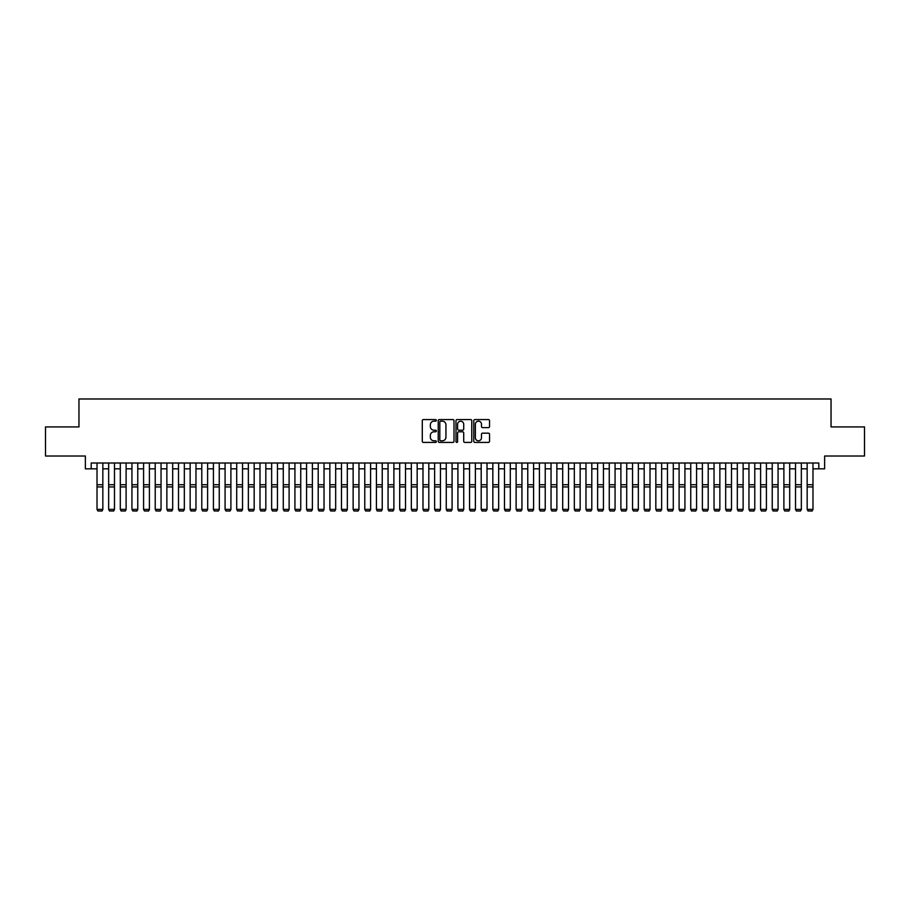 <?xml version="1.0" encoding="UTF-8"?>
<svg xmlns="http://www.w3.org/2000/svg" width="910" height="910" viewBox="0 0 910 910"><rect width="100%" height="100%" fill="white"/><g stroke="black" fill="none" stroke-linecap="round" stroke-linejoin="round"><path stroke-width="1.36" d="M436.379 420.363A0.796 0.796 0 0 0 435.572 419.567L423.434 419.567A1.137 1.137 0 0 0 422.286 420.704L422.286 441.27A1.137 1.137 0 0 0 423.434 442.419L435.572 442.419A0.796 0.796 0 0 0 436.379 441.623A0.796 0.796 0 0 0 435.572 440.815L434.002 440.815A3.651 3.651 0 0 1 430.35 437.164L430.35 435.446A3.651 3.651 0 0 1 434.002 431.795L435.572 431.795A0.796 0.796 0 0 0 436.379 430.987A0.796 0.796 0 0 0 435.572 430.191L434.002 430.191A3.651 3.651 0 0 1 430.35 426.54L430.35 424.822A3.651 3.651 0 0 1 434.002 421.159L435.572 421.159A0.796 0.796 0 0 0 436.379 420.363M488.397 427.62A1.137 1.137 0 0 0 489.534 426.483L489.534 420.704A1.137 1.137 0 0 0 488.397 419.567L474.906 419.567A1.137 1.137 0 0 0 473.769 420.704L473.769 441.27A1.137 1.137 0 0 0 474.906 442.419L488.397 442.419A1.137 1.137 0 0 0 489.534 441.27L489.534 434.309A1.137 1.137 0 0 0 488.397 433.16L482.63 433.16A1.137 1.137 0 0 0 481.481 434.309L481.481 437.767A3.06 3.06 0 0 1 478.421 440.815A3.06 3.06 0 0 1 475.373 437.767L475.373 424.219A3.06 3.06 0 0 1 478.421 421.159A3.06 3.06 0 0 1 481.481 424.219L481.481 426.483A1.137 1.137 0 0 0 482.63 427.62L488.397 427.62M91.193 468.832L91.193 463.008L818.807 463.008L818.807 468.832L824.631 468.832L824.631 456.024L864.5 456.024L864.5 426.915L831.035 426.915L831.035 398.978L78.965 398.978L78.965 426.915L45.5 426.915L45.5 456.024L85.369 456.024L85.369 468.832L97.017 468.832M453.999 420.704A1.137 1.137 0 0 0 452.861 419.567L439.371 419.567A1.137 1.137 0 0 0 438.233 420.704L438.233 441.27A1.137 1.137 0 0 0 439.371 442.419L452.861 442.419A1.137 1.137 0 0 0 453.999 441.27L453.999 420.704M457.138 419.567L470.629 419.567A1.137 1.137 0 0 1 471.767 420.704L471.767 441.27A1.137 1.137 0 0 1 470.629 442.419L464.851 442.419A1.137 1.137 0 0 1 463.713 441.27L463.713 432.933A1.137 1.137 0 0 0 462.576 431.795L458.742 431.795A1.137 1.137 0 0 0 457.605 432.933L457.605 441.623A0.796 0.796 0 0 1 456.797 442.419A0.796 0.796 0 0 1 456.001 441.623L456.001 420.704A1.137 1.137 0 0 1 457.138 419.567M102.841 468.832L108.654 468.832M114.478 468.832L120.302 468.832M126.115 468.832L131.939 468.832M137.763 468.832L143.587 468.832M149.399 468.832L155.223 468.832M161.047 468.832L166.871 468.832M172.684 468.832L178.508 468.832M184.332 468.832L190.144 468.832M195.969 468.832L201.792 468.832M207.617 468.832L213.429 468.832M219.253 468.832L225.077 468.832M230.901 468.832L236.714 468.832M242.538 468.832L248.362 468.832M254.174 468.832L259.998 468.832M265.822 468.832L271.646 468.832M277.459 468.832L283.283 468.832M289.107 468.832L294.931 468.832M300.744 468.832L306.568 468.832M312.392 468.832L318.204 468.832M324.028 468.832L329.852 468.832M335.676 468.832L341.489 468.832M347.313 468.832L353.137 468.832M358.961 468.832L364.774 468.832M370.598 468.832L376.421 468.832M382.234 468.832L388.058 468.832M393.882 468.832L399.706 468.832M405.519 468.832L411.343 468.832M417.167 468.832L422.991 468.832M428.803 468.832L434.627 468.832M440.451 468.832L446.264 468.832M452.088 468.832L457.912 468.832M463.736 468.832L469.549 468.832M475.373 468.832L481.197 468.832M487.009 468.832L492.833 468.832M498.657 468.832L504.481 468.832M510.294 468.832L516.118 468.832M521.942 468.832L527.766 468.832M533.578 468.832L539.402 468.832M545.226 468.832L551.039 468.832M556.863 468.832L562.687 468.832M568.511 468.832L574.324 468.832M580.148 468.832L585.972 468.832M591.796 468.832L597.608 468.832M603.432 468.832L609.256 468.832M615.069 468.832L620.893 468.832M626.717 468.832L632.541 468.832M638.354 468.832L644.178 468.832M650.002 468.832L655.826 468.832M661.638 468.832L667.462 468.832M673.286 468.832L679.099 468.832M684.923 468.832L690.747 468.832M696.571 468.832L702.384 468.832M708.207 468.832L714.032 468.832M719.856 468.832L725.668 468.832M731.492 468.832L737.316 468.832M743.129 468.832L748.953 468.832M754.777 468.832L760.601 468.832M766.413 468.832L772.237 468.832M778.061 468.832L783.885 468.832M789.698 468.832L795.522 468.832M801.346 468.832L807.159 468.832M812.983 468.832L818.807 468.832M440.633 421.159A0.796 0.796 0 0 0 439.826 421.967L439.826 440.019A0.796 0.796 0 0 0 440.633 440.815L442.283 440.815A3.651 3.651 0 0 0 445.945 437.164L445.945 424.822A3.651 3.651 0 0 0 442.283 421.159L440.633 421.159M463.713 424.276A3.06 3.06 0 0 0 460.653 421.216A3.06 3.06 0 0 0 457.605 424.276L457.605 429.054A1.137 1.137 0 0 0 458.742 430.191L462.576 430.191A1.137 1.137 0 0 0 463.713 429.054L463.713 424.276M102.841 463.008L102.841 509.577L101.965 511.022L97.893 510.942L101.965 511.022M97.893 511.022L97.017 509.373L102.841 509.373L101.965 510.942M97.017 463.008L97.017 509.373L97.893 510.942M114.478 463.008L114.478 509.577L113.602 511.022L109.53 510.942L113.602 511.022M109.53 511.022L108.654 509.373L114.478 509.373L113.602 510.942M108.654 463.008L108.654 509.373L109.53 510.942M126.115 463.008L126.115 509.577L125.25 511.022L121.166 510.942L125.25 511.022M121.166 511.022L120.302 509.373L126.115 509.373L125.25 510.942M120.302 463.008L120.302 509.373L121.166 510.942M137.763 463.008L137.763 509.577L136.887 511.022L132.815 510.942L136.887 511.022M132.815 511.022L131.939 509.373L137.763 509.373L136.887 510.942M131.939 463.008L131.939 509.373L132.815 510.942M149.399 463.008L149.399 509.577L148.535 511.022L144.451 510.942L148.535 511.022M144.451 511.022L143.587 509.373L149.399 509.373L148.535 510.942M143.587 463.008L143.587 509.373L144.451 510.942M161.047 463.008L161.047 509.577L160.171 511.022L156.099 510.942L160.171 511.022M156.099 511.022L155.223 509.373L161.047 509.373L160.171 510.942M155.223 463.008L155.223 509.373L156.099 510.942M172.684 463.008L172.684 509.577L171.808 511.022L167.736 510.942L171.808 511.022M167.736 511.022L166.871 509.373L172.684 509.373L171.808 510.942M166.871 463.008L166.871 509.373L167.736 510.942M184.332 463.008L184.332 509.577L183.456 511.022L179.384 510.942L183.456 511.022M179.384 511.022L178.508 509.373L184.332 509.373L183.456 510.942M178.508 463.008L178.508 509.373L179.384 510.942M195.969 463.008L195.969 509.577L195.093 511.022L191.02 510.942L195.093 511.022M191.02 511.022L190.144 509.373L195.969 509.373L195.093 510.942M190.144 463.008L190.144 509.373L191.02 510.942M207.617 463.008L207.617 509.577L206.741 511.022L202.668 510.942L206.741 511.022M202.668 511.022L201.792 509.373L207.617 509.373L206.741 510.942M201.792 463.008L201.792 509.373L202.668 510.942M219.253 463.008L219.253 509.577L218.377 511.022L214.305 510.942L218.377 511.022M214.305 511.022L213.429 509.373L219.253 509.373L218.377 510.942M213.429 463.008L213.429 509.373L214.305 510.942M230.901 463.008L230.901 509.577L230.025 511.022L225.953 510.942L230.025 511.022M225.953 511.022L225.077 509.373L230.901 509.373L230.025 510.942M225.077 463.008L225.077 509.373L225.953 510.942M242.538 463.008L242.538 509.577L241.662 511.022L237.59 510.942L241.662 511.022M237.59 511.022L236.714 509.373L242.538 509.373L241.662 510.942M236.714 463.008L236.714 509.373L237.59 510.942M254.174 463.008L254.174 509.577L253.31 511.022L249.226 510.942L253.31 511.022M249.226 511.022L248.362 509.373L254.174 509.373L253.31 510.942M248.362 463.008L248.362 509.373L249.226 510.942M265.822 463.008L265.822 509.577L264.946 511.022L260.874 510.942L264.946 511.022M260.874 511.022L259.998 509.373L265.822 509.373L264.946 510.942M259.998 463.008L259.998 509.373L260.874 510.942M277.459 463.008L277.459 509.577L276.594 511.022L272.511 510.942L276.594 511.022M272.511 511.022L271.646 509.373L277.459 509.373L276.594 510.942M271.646 463.008L271.646 509.373L272.511 510.942M289.107 463.008L289.107 509.577L288.231 511.022L284.159 510.942L288.231 511.022M284.159 511.022L283.283 509.373L289.107 509.373L288.231 510.942M283.283 463.008L283.283 509.373L284.159 510.942M300.744 463.008L300.744 509.577L299.868 511.022L295.796 510.942L299.868 511.022M295.796 511.022L294.931 509.373L300.744 509.373L299.868 510.942M294.931 463.008L294.931 509.373L295.796 510.942M312.392 463.008L312.392 509.577L311.516 511.022L307.443 510.942L311.516 511.022M307.443 511.022L306.568 509.373L312.392 509.373L311.516 510.942M306.568 463.008L306.568 509.373L307.443 510.942M324.028 463.008L324.028 509.577L323.152 511.022L319.08 510.942L323.152 511.022M319.08 511.022L318.204 509.373L324.028 509.373L323.152 510.942M318.204 463.008L318.204 509.373L319.08 510.942M335.676 463.008L335.676 509.577L334.8 511.022L330.728 510.942L334.8 511.022M330.728 511.022L329.852 509.373L335.676 509.373L334.8 510.942M329.852 463.008L329.852 509.373L330.728 510.942M347.313 463.008L347.313 509.577L346.437 511.022L342.365 510.942L346.437 511.022M342.365 511.022L341.489 509.373L347.313 509.373L346.437 510.942M341.489 463.008L341.489 509.373L342.365 510.942M358.961 463.008L358.961 509.577L358.085 511.022L354.013 510.942L358.085 511.022M354.013 511.022L353.137 509.373L358.961 509.373L358.085 510.942M353.137 463.008L353.137 509.373L354.013 510.942M370.598 463.008L370.598 509.577L369.722 511.022L365.649 510.942L369.722 511.022M365.649 511.022L364.774 509.373L370.598 509.373L369.722 510.942M364.774 463.008L364.774 509.373L365.649 510.942M382.234 463.008L382.234 509.577L381.37 511.022L377.286 510.942L381.37 511.022M377.286 511.022L376.421 509.373L382.234 509.373L381.37 510.942M376.421 463.008L376.421 509.373L377.286 510.942M393.882 463.008L393.882 509.577L393.006 511.022L388.934 510.942L393.006 511.022M388.934 511.022L388.058 509.373L393.882 509.373L393.006 510.942M388.058 463.008L388.058 509.373L388.934 510.942M405.519 463.008L405.519 509.577L404.654 511.022L400.571 510.942L404.654 511.022M400.571 511.022L399.706 509.373L405.519 509.373L404.654 510.942M399.706 463.008L399.706 509.373L400.571 510.942M417.167 463.008L417.167 509.577L416.291 511.022L412.219 510.942L416.291 511.022M412.219 511.022L411.343 509.373L417.167 509.373L416.291 510.942M411.343 463.008L411.343 509.373L412.219 510.942M428.803 463.008L428.803 509.577L427.927 511.022L423.855 510.942L427.927 511.022M423.855 511.022L422.991 509.373L428.803 509.373L427.927 510.942M422.991 463.008L422.991 509.373L423.855 510.942M440.451 463.008L440.451 509.577L439.575 511.022L435.503 510.942L439.575 511.022M435.503 511.022L434.627 509.373L440.451 509.373L439.575 510.942M434.627 463.008L434.627 509.373L435.503 510.942M452.088 463.008L452.088 509.577L451.212 511.022L447.14 510.942L451.212 511.022M447.14 511.022L446.264 509.373L452.088 509.373L451.212 510.942M446.264 463.008L446.264 509.373L447.14 510.942M463.736 463.008L463.736 509.577L462.86 511.022L458.788 510.942L462.86 511.022M458.788 511.022L457.912 509.373L463.736 509.373L462.86 510.942M457.912 463.008L457.912 509.373L458.788 510.942M475.373 463.008L475.373 509.577L474.497 511.022L470.424 510.942L474.497 511.022M470.424 511.022L469.549 509.373L475.373 509.373L474.497 510.942M469.549 463.008L469.549 509.373L470.424 510.942M487.009 463.008L487.009 509.577L486.145 511.022L482.072 510.942L486.145 511.022M482.072 511.022L481.197 509.373L487.009 509.373L486.145 510.942M481.197 463.008L481.197 509.373L482.072 510.942M498.657 463.008L498.657 509.577L497.781 511.022L493.709 510.942L497.781 511.022M493.709 511.022L492.833 509.373L498.657 509.373L497.781 510.942M492.833 463.008L492.833 509.373L493.709 510.942M510.294 463.008L510.294 509.577L509.429 511.022L505.346 510.942L509.429 511.022M505.346 511.022L504.481 509.373L510.294 509.373L509.429 510.942M504.481 463.008L504.481 509.373L505.346 510.942M521.942 463.008L521.942 509.577L521.066 511.022L516.994 510.942L521.066 511.022M516.994 511.022L516.118 509.373L521.942 509.373L521.066 510.942M516.118 463.008L516.118 509.373L516.994 510.942M533.578 463.008L533.578 509.577L532.714 511.022L528.63 510.942L532.714 511.022M528.63 511.022L527.766 509.373L533.578 509.373L532.714 510.942M527.766 463.008L527.766 509.373L528.63 510.942M545.226 463.008L545.226 509.577L544.351 511.022L540.278 510.942L544.351 511.022M540.278 511.022L539.402 509.373L545.226 509.373L544.351 510.942M539.402 463.008L539.402 509.373L540.278 510.942M556.863 463.008L556.863 509.577L555.987 511.022L551.915 510.942L555.987 511.022M551.915 511.022L551.039 509.373L556.863 509.373L555.987 510.942M551.039 463.008L551.039 509.373L551.915 510.942M568.511 463.008L568.511 509.577L567.635 511.022L563.563 510.942L567.635 511.022M563.563 511.022L562.687 509.373L568.511 509.373L567.635 510.942M562.687 463.008L562.687 509.373L563.563 510.942M580.148 463.008L580.148 509.577L579.272 511.022L575.2 510.942L579.272 511.022M575.2 511.022L574.324 509.373L580.148 509.373L579.272 510.942M574.324 463.008L574.324 509.373L575.2 510.942M591.796 463.008L591.796 509.577L590.92 511.022L586.848 510.942L590.92 511.022M586.848 511.022L585.972 509.373L591.796 509.373L590.92 510.942M585.972 463.008L585.972 509.373L586.848 510.942M603.432 463.008L603.432 509.577L602.557 511.022L598.484 510.942L602.557 511.022M598.484 511.022L597.608 509.373L603.432 509.373L602.557 510.942M597.608 463.008L597.608 509.373L598.484 510.942M615.069 463.008L615.069 509.577L614.205 511.022L610.132 510.942L614.205 511.022M610.132 511.022L609.256 509.373L615.069 509.373L614.205 510.942M609.256 463.008L609.256 509.373L610.132 510.942M626.717 463.008L626.717 509.577L625.841 511.022L621.769 510.942L625.841 511.022M621.769 511.022L620.893 509.373L626.717 509.373L625.841 510.942M620.893 463.008L620.893 509.373L621.769 510.942M638.354 463.008L638.354 509.577L637.489 511.022L633.405 510.942L637.489 511.022M633.405 511.022L632.541 509.373L638.354 509.373L637.489 510.942M632.541 463.008L632.541 509.373L633.405 510.942M650.002 463.008L650.002 509.577L649.126 511.022L645.053 510.942L649.126 511.022M645.053 511.022L644.178 509.373L650.002 509.373L649.126 510.942M644.178 463.008L644.178 509.373L645.053 510.942M661.638 463.008L661.638 509.577L660.774 511.022L656.69 510.942L660.774 511.022M656.69 511.022L655.826 509.373L661.638 509.373L660.774 510.942M655.826 463.008L655.826 509.373L656.69 510.942M673.286 463.008L673.286 509.577L672.41 511.022L668.338 510.942L672.41 511.022M668.338 511.022L667.462 509.373L673.286 509.373L672.41 510.942M667.462 463.008L667.462 509.373L668.338 510.942M684.923 463.008L684.923 509.577L684.047 511.022L679.975 510.942L684.047 511.022M679.975 511.022L679.099 509.373L684.923 509.373L684.047 510.942M679.099 463.008L679.099 509.373L679.975 510.942M696.571 463.008L696.571 509.577L695.695 511.022L691.623 510.942L695.695 511.022M691.623 511.022L690.747 509.373L696.571 509.373L695.695 510.942M690.747 463.008L690.747 509.373L691.623 510.942M708.207 463.008L708.207 509.577L707.332 511.022L703.259 510.942L707.332 511.022M703.259 511.022L702.384 509.373L708.207 509.373L707.332 510.942M702.384 463.008L702.384 509.373L703.259 510.942M719.856 463.008L719.856 509.577L718.98 511.022L714.907 510.942L718.98 511.022M714.907 511.022L714.032 509.373L719.856 509.373L718.98 510.942M714.032 463.008L714.032 509.373L714.907 510.942M731.492 463.008L731.492 509.577L730.616 511.022L726.544 510.942L730.616 511.022M726.544 511.022L725.668 509.373L731.492 509.373L730.616 510.942M725.668 463.008L725.668 509.373L726.544 510.942M743.129 463.008L743.129 509.577L742.264 511.022L738.192 510.942L742.264 511.022M738.192 511.022L737.316 509.373L743.129 509.373L742.264 510.942M737.316 463.008L737.316 509.373L738.192 510.942M754.777 463.008L754.777 509.577L753.901 511.022L749.829 510.942L753.901 511.022M749.829 511.022L748.953 509.373L754.777 509.373L753.901 510.942M748.953 463.008L748.953 509.373L749.829 510.942M766.413 463.008L766.413 509.577L765.549 511.022L761.465 510.942L765.549 511.022M761.465 511.022L760.601 509.373L766.413 509.373L765.549 510.942M760.601 463.008L760.601 509.373L761.465 510.942M778.061 463.008L778.061 509.577L777.185 511.022L773.113 510.942L777.185 511.022M773.113 511.022L772.237 509.373L778.061 509.373L777.185 510.942M772.237 463.008L772.237 509.373L773.113 510.942M789.698 463.008L789.698 509.577L788.833 511.022L784.75 510.942L788.833 511.022M784.75 511.022L783.885 509.373L789.698 509.373L788.833 510.942M783.885 463.008L783.885 509.373L784.75 510.942M801.346 463.008L801.346 509.577L800.47 511.022L796.398 510.942L800.47 511.022M796.398 511.022L795.522 509.373L801.346 509.373L800.47 510.942M795.522 463.008L795.522 509.373L796.398 510.942M812.983 463.008L812.983 509.577L812.107 511.022L808.034 510.942L812.107 511.022M808.034 511.022L807.159 509.373L812.983 509.373L812.107 510.942M807.159 463.008L807.159 509.373L808.034 510.942M102.841 484.734L97.017 484.734M102.841 486.941L97.017 486.941M114.478 484.734L108.654 484.734M114.478 486.941L108.654 486.941M126.115 484.734L120.302 484.734M126.115 486.941L120.302 486.941M137.763 484.734L131.939 484.734M137.763 486.941L131.939 486.941M149.399 484.734L143.587 484.734M149.399 486.941L143.587 486.941M161.047 484.734L155.223 484.734M161.047 486.941L155.223 486.941M172.684 484.734L166.871 484.734M172.684 486.941L166.871 486.941M184.332 484.734L178.508 484.734M184.332 486.941L178.508 486.941M195.969 484.734L190.144 484.734M195.969 486.941L190.144 486.941M207.617 484.734L201.792 484.734M207.617 486.941L201.792 486.941M219.253 484.734L213.429 484.734M219.253 486.941L213.429 486.941M230.901 484.734L225.077 484.734M230.901 486.941L225.077 486.941M242.538 484.734L236.714 484.734M242.538 486.941L236.714 486.941M254.174 484.734L248.362 484.734M254.174 486.941L248.362 486.941M265.822 484.734L259.998 484.734M265.822 486.941L259.998 486.941M277.459 484.734L271.646 484.734M277.459 486.941L271.646 486.941M289.107 484.734L283.283 484.734M289.107 486.941L283.283 486.941M300.744 484.734L294.931 484.734M300.744 486.941L294.931 486.941M312.392 484.734L306.568 484.734M312.392 486.941L306.568 486.941M324.028 484.734L318.204 484.734M324.028 486.941L318.204 486.941M335.676 484.734L329.852 484.734M335.676 486.941L329.852 486.941M347.313 484.734L341.489 484.734M347.313 486.941L341.489 486.941M358.961 484.734L353.137 484.734M358.961 486.941L353.137 486.941M370.598 484.734L364.774 484.734M370.598 486.941L364.774 486.941M382.234 484.734L376.421 484.734M382.234 486.941L376.421 486.941M393.882 484.734L388.058 484.734M393.882 486.941L388.058 486.941M405.519 484.734L399.706 484.734M405.519 486.941L399.706 486.941M417.167 484.734L411.343 484.734M417.167 486.941L411.343 486.941M428.803 484.734L422.991 484.734M428.803 486.941L422.991 486.941M440.451 484.734L434.627 484.734M440.451 486.941L434.627 486.941M452.088 484.734L446.264 484.734M452.088 486.941L446.264 486.941M463.736 484.734L457.912 484.734M463.736 486.941L457.912 486.941M475.373 484.734L469.549 484.734M475.373 486.941L469.549 486.941M487.009 484.734L481.197 484.734M487.009 486.941L481.197 486.941M498.657 484.734L492.833 484.734M498.657 486.941L492.833 486.941M510.294 484.734L504.481 484.734M510.294 486.941L504.481 486.941M521.942 484.734L516.118 484.734M521.942 486.941L516.118 486.941M533.578 484.734L527.766 484.734M533.578 486.941L527.766 486.941M545.226 484.734L539.402 484.734M545.226 486.941L539.402 486.941M556.863 484.734L551.039 484.734M556.863 486.941L551.039 486.941M568.511 484.734L562.687 484.734M568.511 486.941L562.687 486.941M580.148 484.734L574.324 484.734M580.148 486.941L574.324 486.941M591.796 484.734L585.972 484.734M591.796 486.941L585.972 486.941M603.432 484.734L597.608 484.734M603.432 486.941L597.608 486.941M615.069 484.734L609.256 484.734M615.069 486.941L609.256 486.941M626.717 484.734L620.893 484.734M626.717 486.941L620.893 486.941M638.354 484.734L632.541 484.734M638.354 486.941L632.541 486.941M650.002 484.734L644.178 484.734M650.002 486.941L644.178 486.941M661.638 484.734L655.826 484.734M661.638 486.941L655.826 486.941M673.286 484.734L667.462 484.734M673.286 486.941L667.462 486.941M684.923 484.734L679.099 484.734M684.923 486.941L679.099 486.941M696.571 484.734L690.747 484.734M696.571 486.941L690.747 486.941M708.207 484.734L702.384 484.734M708.207 486.941L702.384 486.941M719.856 484.734L714.032 484.734M719.856 486.941L714.032 486.941M731.492 484.734L725.668 484.734M731.492 486.941L725.668 486.941M743.129 484.734L737.316 484.734M743.129 486.941L737.316 486.941M754.777 484.734L748.953 484.734M754.777 486.941L748.953 486.941M766.413 484.734L760.601 484.734M766.413 486.941L760.601 486.941M778.061 484.734L772.237 484.734M778.061 486.941L772.237 486.941M789.698 484.734L783.885 484.734M789.698 486.941L783.885 486.941M801.346 484.734L795.522 484.734M801.346 486.941L795.522 486.941M812.983 484.734L807.159 484.734M812.983 486.941L807.159 486.941"/></g></svg>
